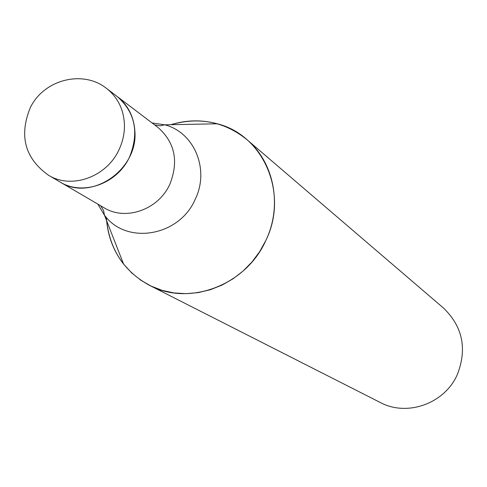 <?xml version="1.0" encoding="UTF-8"?>
<svg xmlns="http://www.w3.org/2000/svg" width="487" height="487" viewBox="0 0 487 487"><rect width="100%" height="100%" fill="white"/><g stroke="black" fill="none" stroke-linecap="round" stroke-linejoin="round"><path stroke-width="0.73" d="M60.388 182.193L104.078 207.766C125.725 221.281 158.652 209.593 169.908 184.08C178.881 161.185 174.857 142.265 157.837 127.32L117.489 96.736M60.053 181.998C82.845 196.237 117.702 183.721 129.706 156.619C139.282 132.294 135.106 112.26 117.184 96.505C127.844 104.912 133.73 116.296 134.838 130.662C138.728 169.634 90.923 202.184 60.053 181.998L48.499 175.235C71.589 189.662 106.951 176.927 119.145 149.406C123.095 140.889 124.836 132.105 124.374 123.053C123.266 108.479 117.312 96.931 106.513 88.415C83.338 69.696 44.147 79.211 30.358 107.524C18.798 135.757 24.843 158.324 48.499 175.235M106.379 217.439C107.426 235.02 113.161 250.574 123.595 264.112L131.593 272.836L140.828 280.226L151.104 286.119L162.22 290.386L173.938 292.93L186.028 293.679L198.233 292.614L210.287 289.747L221.938 285.138L232.938 278.868L243.037 271.076L252.023 261.921L259.705 251.602L265.908 240.341C282.612 205.49 274.084 162.226 246.708 139.459C224.385 121.573 199.073 116.661 170.767 124.709C186.448 119.918 201.977 119.607 217.36 123.789C263.711 135.295 288.876 193.783 265.908 240.341C246.172 285.266 189.041 306.786 149.296 285.236L380.262 402.487C407.199 417.018 444.826 403.54 457.378 374.442C467.307 348.729 462.656 326.576 443.413 307.979L246.708 139.459M106.61 220.708C110.007 249.947 124.234 271.454 149.296 285.236M97.82 204.102L104.425 215.114C126.255 245.314 179.283 236.53 195.184 199.347C209.909 169.659 194.325 132.275 164.758 124.824L152.054 122.937M100.651 205.757L103.585 210.512L104.425 215.114L123.595 264.112M154.671 124.922L160.18 125.81L164.758 124.824L217.36 123.789M106.513 88.415L117.184 96.505"/></g></svg>

